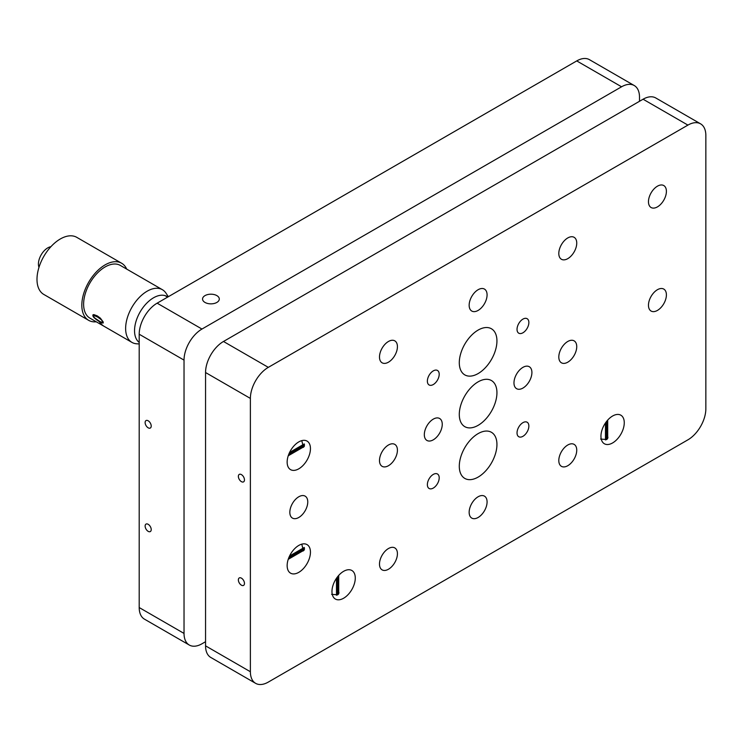 <?xml version="1.0" encoding="UTF-8"?>
<svg xmlns="http://www.w3.org/2000/svg" width="743" height="743" viewBox="0 0 743 743"><rect width="100%" height="100%" fill="white"/><g stroke="black" fill="none" stroke-linecap="round" stroke-linejoin="round"><path stroke-width="1.11" d="M148.173 524.307A4.309 2.489 -120 0 0 146.018 524.094A4.309 2.489 -120 0 0 145.359 527.549A4.309 2.489 -120 0 0 148.173 531.347A4.309 2.489 -120 0 0 150.327 531.561A4.309 2.489 -120 0 0 150.987 528.106A4.309 2.489 -120 0 0 148.173 524.307M148.173 420.779A4.309 2.489 -120 0 0 146.018 420.566A4.309 2.489 -120 0 0 145.359 424.021A4.309 2.489 -120 0 0 148.173 427.819A4.309 2.489 -120 0 0 150.327 428.033A4.309 2.489 -120 0 0 150.987 424.578A4.309 2.489 -120 0 0 148.173 420.779M216.854 295.612A8.368 4.83 0 0 0 207.734 294.562A8.368 4.83 0 0 0 202.56 299.03A8.368 4.83 0 0 0 205.012 302.447A8.368 4.83 0 0 0 214.133 303.488A8.368 4.83 0 0 0 219.296 299.03A8.368 4.83 0 0 0 216.854 295.612M639.5 101.289L639.5 97.147A25.355 14.637 120 0 0 634.253 85.538A25.355 14.637 120 0 0 621.566 86.792L201.966 329.047A25.355 14.637 120 0 0 184.032 360.114L184.032 633.426A25.355 14.637 120 0 0 189.289 645.035A25.355 14.637 120 0 0 201.966 643.782L205.551 641.711M634.253 85.538L589.422 59.654A25.355 14.637 120 0 0 576.744 60.917L157.135 303.172A25.355 14.637 120 0 0 139.201 334.229L139.201 607.551A25.355 14.637 120 0 0 144.458 619.151L189.289 645.035M478.12 381.856A26.627 15.371 -60 0 1 491.429 380.537A26.627 15.371 -60 0 1 495.507 401.87A26.627 15.371 -60 0 1 478.12 425.34A26.627 15.371 -60 0 1 464.802 426.658A26.627 15.371 -60 0 1 460.725 405.316A26.627 15.371 -60 0 1 478.12 381.856M478.12 433.615A26.627 15.371 -60 0 1 491.429 432.296A26.627 15.371 -60 0 1 495.507 453.639A26.627 15.371 -60 0 1 478.12 477.099A26.627 15.371 -60 0 1 464.802 478.418A26.627 15.371 -60 0 1 460.725 457.084A26.627 15.371 -60 0 1 478.12 433.615M478.12 330.087A26.627 15.371 -60 0 1 491.429 328.768A26.627 15.371 -60 0 1 495.507 350.102A26.627 15.371 -60 0 1 478.12 373.571A26.627 15.371 -60 0 1 464.802 374.89A26.627 15.371 -60 0 1 460.725 353.557A26.627 15.371 -60 0 1 478.12 330.087M338.715 591.827L338.975 592.821L337.712 594.809L331.61 594.344M607.7 436.54L607.95 437.525L606.687 439.522L600.595 439.048M301.769 440.627L303.441 447.305L302.457 447.574M241.419 481.65A4.309 2.489 -120 0 0 243.574 481.863A4.309 2.489 -120 0 0 244.233 478.408A4.309 2.489 -120 0 0 241.419 474.61A4.309 2.489 -120 0 0 239.265 474.396A4.309 2.489 -120 0 0 238.596 477.851A4.309 2.489 -120 0 0 241.419 481.65M301.769 544.155L303.441 550.832L302.457 551.111M241.419 585.187A4.309 2.489 -120 0 0 243.574 585.4A4.309 2.489 -120 0 0 244.233 581.945A4.309 2.489 -120 0 0 241.419 578.147A4.309 2.489 -120 0 0 239.265 577.933A4.309 2.489 -120 0 0 238.596 581.388A4.309 2.489 -120 0 0 241.419 585.187M657.434 206.888A12.677 7.319 120 0 0 665.719 195.715A12.677 7.319 120 0 0 663.778 185.555A12.677 7.319 120 0 0 657.434 186.187A12.677 7.319 120 0 0 649.15 197.359A12.677 7.319 120 0 0 651.091 207.52A12.677 7.319 120 0 0 657.434 206.888M388.459 362.185A12.677 7.319 120 0 0 396.743 351.012A12.677 7.319 120 0 0 394.793 340.851A12.677 7.319 120 0 0 388.459 341.474A12.677 7.319 120 0 0 380.175 352.646A12.677 7.319 120 0 0 382.116 362.807A12.677 7.319 120 0 0 388.459 362.185M478.12 310.416A12.677 7.319 120 0 0 486.396 299.243A12.677 7.319 120 0 0 484.455 289.083A12.677 7.319 120 0 0 478.12 289.714A12.677 7.319 120 0 0 469.836 300.887A12.677 7.319 120 0 0 471.777 311.048A12.677 7.319 120 0 0 478.12 310.416M433.29 439.828A12.677 7.319 120 0 0 441.574 428.655A12.677 7.319 120 0 0 439.624 418.495A12.677 7.319 120 0 0 433.29 419.126A12.677 7.319 120 0 0 425.005 430.299A12.677 7.319 120 0 0 426.946 440.46A12.677 7.319 120 0 0 433.29 439.828M388.459 465.712A12.677 7.319 120 0 0 396.743 454.54A12.677 7.319 120 0 0 394.793 444.379A12.677 7.319 120 0 0 388.459 445.001A12.677 7.319 120 0 0 380.175 456.174A12.677 7.319 120 0 0 382.116 466.335A12.677 7.319 120 0 0 388.459 465.712M298.797 517.472A12.677 7.319 120 0 0 307.082 506.299A12.677 7.319 120 0 0 305.141 496.138A12.677 7.319 120 0 0 298.797 496.77A12.677 7.319 120 0 0 290.513 507.943A12.677 7.319 120 0 0 292.454 518.103A12.677 7.319 120 0 0 298.797 517.472M388.459 569.24A12.677 7.319 120 0 0 396.743 558.067A12.677 7.319 120 0 0 394.793 547.907A12.677 7.319 120 0 0 388.459 548.538A12.677 7.319 120 0 0 380.175 559.711A12.677 7.319 120 0 0 382.116 569.872A12.677 7.319 120 0 0 388.459 569.24M478.12 517.481A12.677 7.319 120 0 0 486.396 506.299A12.677 7.319 120 0 0 484.455 496.138A12.677 7.319 120 0 0 478.12 496.77A12.677 7.319 120 0 0 469.836 507.943A12.677 7.319 120 0 0 471.777 518.103A12.677 7.319 120 0 0 478.12 517.481M567.773 258.657A12.677 7.319 120 0 0 576.057 247.475A12.677 7.319 120 0 0 574.116 237.314A12.677 7.319 120 0 0 567.773 237.946A12.677 7.319 120 0 0 559.488 249.119A12.677 7.319 120 0 0 561.439 259.279A12.677 7.319 120 0 0 567.773 258.657M522.942 388.069A12.677 7.319 120 0 0 531.226 376.887A12.677 7.319 120 0 0 529.285 366.726A12.677 7.319 120 0 0 522.942 367.358A12.677 7.319 120 0 0 514.658 378.531A12.677 7.319 120 0 0 516.608 388.691A12.677 7.319 120 0 0 522.942 388.069M567.773 362.185A12.677 7.319 120 0 0 576.057 351.012A12.677 7.319 120 0 0 574.116 340.851A12.677 7.319 120 0 0 567.773 341.474A12.677 7.319 120 0 0 559.488 352.646A12.677 7.319 120 0 0 561.439 362.807A12.677 7.319 120 0 0 567.773 362.185M657.434 310.416A12.677 7.319 120 0 0 665.719 299.243A12.677 7.319 120 0 0 663.778 289.083A12.677 7.319 120 0 0 657.434 289.714A12.677 7.319 120 0 0 649.15 300.887A12.677 7.319 120 0 0 651.091 311.048A12.677 7.319 120 0 0 657.434 310.416M567.773 465.712A12.677 7.319 120 0 0 576.057 454.54A12.677 7.319 120 0 0 574.116 444.379A12.677 7.319 120 0 0 567.773 445.011A12.677 7.319 120 0 0 559.488 456.183A12.677 7.319 120 0 0 561.439 466.344A12.677 7.319 120 0 0 567.773 465.712M433.29 488.077A8.368 4.83 120 0 0 438.751 480.702A8.368 4.83 120 0 0 437.469 473.997A8.368 4.83 120 0 0 433.29 474.406A8.368 4.83 120 0 0 427.819 481.78A8.368 4.83 120 0 0 429.101 488.485A8.368 4.83 120 0 0 433.29 488.077M522.942 436.308A8.368 4.83 120 0 0 528.412 428.934A8.368 4.83 120 0 0 527.131 422.228A8.368 4.83 120 0 0 522.942 422.646A8.368 4.83 120 0 0 517.481 430.021A8.368 4.83 120 0 0 518.763 436.726A8.368 4.83 120 0 0 522.942 436.308M522.942 332.78A8.368 4.83 120 0 0 528.412 325.406A8.368 4.83 120 0 0 527.131 318.701A8.368 4.83 120 0 0 522.942 319.109A8.368 4.83 120 0 0 517.481 326.493A8.368 4.83 120 0 0 518.763 333.198A8.368 4.83 120 0 0 522.942 332.78M433.29 384.54A8.368 4.83 120 0 0 438.751 377.165A8.368 4.83 120 0 0 437.469 370.46A8.368 4.83 120 0 0 433.29 370.878A8.368 4.83 120 0 0 427.819 378.252A8.368 4.83 120 0 0 429.101 384.958A8.368 4.83 120 0 0 433.29 384.54M612.604 416.015A16.485 9.52 -60 0 1 620.851 415.198A16.485 9.52 -60 0 1 623.377 428.414A16.485 9.52 -60 0 1 612.604 442.939A16.485 9.52 -60 0 1 604.365 443.757A16.485 9.52 -60 0 1 601.839 430.541A16.485 9.52 -60 0 1 612.604 416.015M343.628 571.311A16.485 9.52 -60 0 1 351.866 570.494A16.485 9.52 -60 0 1 354.392 583.701A16.485 9.52 -60 0 1 343.628 598.226A16.485 9.52 -60 0 1 335.39 599.044A16.485 9.52 -60 0 1 332.855 585.837A16.485 9.52 -60 0 1 343.628 571.311M298.797 545.427A16.485 9.52 -60 0 1 307.035 544.61A16.485 9.52 -60 0 1 309.562 557.817A16.485 9.52 -60 0 1 298.797 572.342A16.485 9.52 -60 0 1 290.559 573.159A16.485 9.52 -60 0 1 288.033 559.953A16.485 9.52 -60 0 1 298.797 545.427M298.797 441.899A16.485 9.52 -60 0 1 307.035 441.082A16.485 9.52 -60 0 1 309.562 454.289A16.485 9.52 -60 0 1 298.797 468.814A16.485 9.52 -60 0 1 290.559 469.632A16.485 9.52 -60 0 1 288.033 456.425A16.485 9.52 -60 0 1 298.797 441.899M255.638 683.346L210.808 657.462A25.355 14.637 -60 0 1 205.551 645.853L205.551 372.531A25.355 14.637 -60 0 1 223.485 341.474L643.085 99.218A25.355 14.637 -60 0 1 655.772 97.965L700.593 123.849A25.355 14.637 -60 0 1 705.85 135.449L705.85 408.771A25.355 14.637 -60 0 1 687.916 439.828L268.316 682.083A25.355 14.637 -60 0 1 255.638 683.346A25.355 14.637 -60 0 1 250.382 671.737L250.382 398.415A25.355 14.637 -60 0 1 268.316 367.358L687.916 125.103A25.355 14.637 -60 0 1 700.593 123.849M167.825 296.996A26.878 15.519 120 0 0 166.989 296.457A26.878 15.519 120 0 0 159.559 295.445A26.878 15.519 120 0 0 137.734 316.685A26.878 15.519 120 0 0 139.201 342.412M38.97 267.35A13.188 7.616 -60 0 1 41.088 254.979A13.188 7.616 -60 0 1 50.7 246.732A13.188 7.616 -60 0 1 50.895 246.704M96.256 321.793A32.971 19.03 -60 0 1 88.649 320.335L43.818 294.451A32.971 19.03 -60 0 1 40.475 263.198A32.971 19.03 -60 0 1 67.669 236.107A32.971 19.03 -60 0 1 76.789 237.351L121.62 263.236A32.971 19.03 -60 0 1 126.691 269.087M88.649 320.335A32.971 19.03 -60 0 1 85.306 289.083A32.971 19.03 -60 0 1 112.499 261.991A32.971 19.03 -60 0 1 121.62 263.236M139.201 343.944L136.749 343.795A30.435 17.572 -60 0 1 131.938 342.393A30.435 17.572 -60 0 1 128.845 313.546A30.435 17.572 -60 0 1 153.95 288.544A30.435 17.572 -60 0 1 162.364 289.686A30.435 17.572 -60 0 1 165.986 293.16L168.336 296.708M131.938 342.393L89.922 318.134A30.435 17.572 -60 0 1 86.829 289.287A30.435 17.572 -60 0 1 111.933 264.285A30.435 17.572 -60 0 1 120.347 265.427L162.364 289.686M93.887 314.605L97.342 315.924L100.398 318.171L103.258 322.053L103.138 323.047L99.246 321.635L93.934 317.623L92.866 315.933L92.977 314.8L93.887 314.605M103.258 322.053L103.138 323.047L102.116 322.926L96.655 319.852L93.999 317.558L93.014 314.772M103.611 326.028A30.435 17.572 -60 0 1 100.333 322.741L99.813 322.434A30.435 17.572 -60 0 0 103.091 325.731L103.611 326.028M102.358 325.081A30.333 17.507 -60 0 1 99.999 322.546M102.822 322.323L101.429 319.722L97.621 316.964L93.924 315.394L93.349 316.212L94.788 318.032L98.8 320.772C101.113 322.341 102.441 322.685 102.794 321.784L101.364 319.787L97.547 317.02L93.859 315.45L93.349 316.212M102.859 321.719L102.859 322.295M338.288 575.89L338.288 594.381M336.486 578.249L336.486 595.254M337.387 577.005L337.387 594.976M607.263 420.603L607.263 439.085M605.471 422.953L605.471 439.958M606.362 421.708L606.362 439.68M304.454 549.458L288.442 558.699M304.305 547.461L289.584 555.968M304.519 548.38L288.953 557.371M304.454 445.921L288.442 455.171M304.305 443.933L289.584 452.441M304.519 444.853L288.953 453.834M139.201 607.551L184.032 633.426M139.201 334.229L184.032 360.114M157.135 303.172L201.966 329.047M576.744 60.917L621.566 86.792M687.916 125.103L643.085 99.218M268.316 367.358L223.485 341.474M250.382 398.415L205.551 372.531M250.382 671.737L205.551 645.853M167.621 297.116L165.02 295.612M139.201 342.198L138.393 341.734M338.715 575.398L338.715 593.806M607.7 420.101L607.7 438.519M304.175 550.117L288.228 559.321M304.175 446.589L288.228 455.793"/></g></svg>
